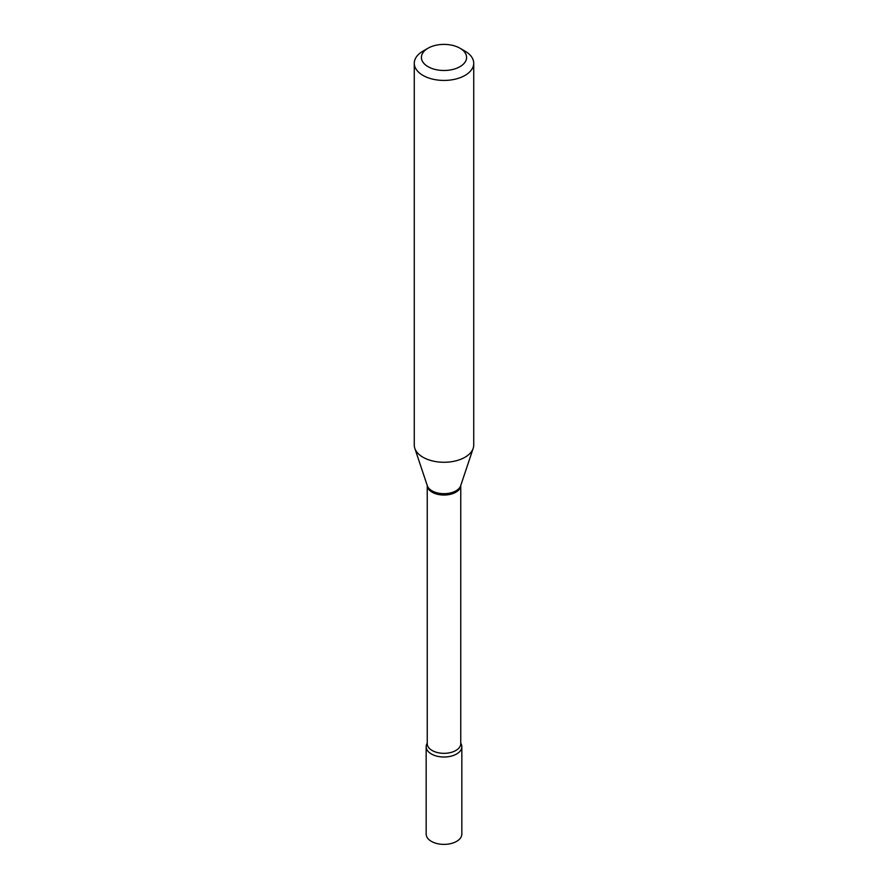 <?xml version="1.0" encoding="UTF-8"?>
<svg xmlns="http://www.w3.org/2000/svg" width="888" height="888" viewBox="0 0 888 888"><rect width="100%" height="100%" fill="white"/><g stroke="black" fill="none" stroke-linecap="round" stroke-linejoin="round"><path stroke-width="1.33" d="M426.162 746.719L426.162 834.087A17.838 10.301 0 0 0 431.39 841.369A17.838 10.301 0 0 0 450.827 843.6A17.838 10.301 0 0 0 461.838 834.087L461.838 746.719A17.838 10.301 0 0 0 460.761 743.201A17.838 10.301 0 0 1 456.61 754.001A17.838 10.301 0 0 1 434.421 755.399A17.838 10.301 0 0 1 427.239 743.201A17.838 10.301 0 0 0 426.162 746.719A17.838 10.301 0 0 0 431.39 754.001A17.838 10.301 0 0 0 450.827 756.232A17.838 10.301 0 0 0 461.838 746.719M422.977 51.138L428.027 48.218A22.589 13.043 0 0 0 428.027 66.667A22.589 13.043 0 0 0 459.973 66.667A22.589 13.043 0 0 0 459.973 48.218A22.589 13.043 0 0 0 428.027 48.218L422.977 51.138A29.726 17.161 0 0 0 414.274 63.27A29.726 17.161 0 0 0 432.623 79.121A29.726 17.161 0 0 0 465.023 75.402A29.726 17.161 0 0 0 473.726 63.27A29.726 17.161 0 0 0 465.023 51.138L459.973 48.218M414.274 63.27L414.274 445.11A29.726 17.161 0 0 0 414.818 448.362A29.726 17.161 0 0 0 435.286 461.516A29.726 17.161 0 0 0 465.023 457.242A29.726 17.161 0 0 0 473.182 448.362A29.726 17.161 0 0 0 473.726 445.11L473.726 63.27M455.855 492.207A16.761 9.679 0 0 0 460.761 485.525L460.761 743.645A16.761 9.679 0 0 1 455.855 750.493A16.761 9.679 0 0 1 437.584 752.591A16.761 9.679 0 0 1 427.239 743.645L427.239 485.525A16.761 9.679 0 0 0 437.717 494.339A16.761 9.679 0 0 0 455.855 492.207M414.818 448.362L427.306 485.714A17.005 9.824 0 0 0 439.016 493.24A17.005 9.824 0 0 0 456.021 490.798A17.005 9.824 0 0 0 460.694 485.714L473.182 448.362"/></g></svg>
